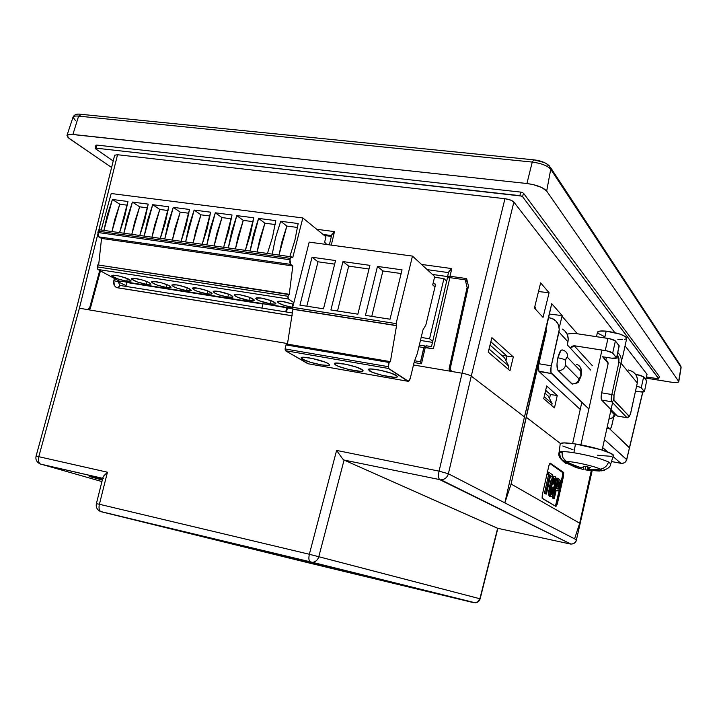 <?xml version="1.0" encoding="UTF-8"?>
<svg xmlns="http://www.w3.org/2000/svg" width="717" height="717" viewBox="0 0 717 717"><rect width="100%" height="100%" fill="white"/><g stroke="black" fill="none" stroke-linecap="round" stroke-linejoin="round"><path stroke-width="1.08" d="M433.373 348.776L425.271 347.413L433.373 348.776L449.864 277.649L447.435 277.891L449.864 277.649L433.373 348.776L425.262 347.449L426.472 345.818L431.482 346.643L426.472 345.818L425.271 347.413L423.846 347.458L433.373 348.776M117.678 287.813L292.186 315.803L117.678 287.813L115.778 287.042L114.29 285.33L113.851 280.589C113.196 284.47 114.469 286.881 117.678 287.813M120.169 285.5L117.696 287.75L292.195 315.74L117.696 287.75L120.277 285.527M396.456 375.547L397.406 376.694C397.451 379.132 374.337 374.283 369.318 370.814L369.766 369.013L369.318 370.814L368.556 369.291L370.779 368.977L380.207 370.232L391.222 373.225L397.209 376.165L397.048 377.034L394.735 377.321L382.573 375.421L372.419 372.311L368.26 369.596C368.081 367.122 391.724 372.096 396.456 375.547M302.475 359.172L302.959 357.254L302.475 359.172L301.301 357.604L303.219 357.254L312.119 358.428L325.222 362.193L328.449 363.698L329.65 364.989C329.703 367.256 307.943 362.596 302.475 359.172L301.149 357.81C300.979 355.507 323.242 360.293 328.449 363.698L329.659 364.845L328.709 365.473L321.252 364.872L310.443 362.282L302.475 359.172M362.076 369.56L363.152 370.779C363.196 373.136 340.781 368.377 335.538 364.935L335.995 363.071L335.538 364.935L334.337 363.779L335.332 363.134L345.782 364.263L356.725 367.238L362.892 370.187L362.883 371.074L360.732 371.37L348.865 369.524L338.72 366.432L335.538 364.935L334.346 363.636C334.167 361.251 357.102 366.136 362.076 369.56M186.519 290.627C178.139 288.915 173.236 287.06 171.811 285.061L176.642 284.873C185.076 286.594 189.996 288.449 191.403 290.439C191.116 291.003 189.485 291.066 186.519 290.627L187.271 287.768L186.519 290.627L177.341 288.261L173.164 286.442L171.811 285.061L173.765 284.586L178.399 285.187L187.585 287.893L191.385 290.466L186.519 290.627M308.534 363.833L407.83 381.247L388.39 368.439L388.193 366.656L389.134 362.47L390.406 361.637L396.537 325.688L396.089 323.609L412.472 256.094L434.717 276.529L432.709 284.9L434.753 286.737L435.631 284.273L425.871 324.962L422.967 329.901L417.294 353.535L422.967 329.901L425.871 324.962L435.631 284.273L434.753 286.737L432.709 284.9L434.717 276.529L412.472 256.094L396.089 323.609L291.953 307.235C283.582 305.567 278.779 303.739 277.524 301.758C277.864 301.086 279.755 301.006 283.215 301.507L293.468 304.241L281.512 301.283L278.062 301.346L277.533 301.982L278.537 302.968L284.291 305.406L291.953 307.235L292.778 303.981L291.953 307.235L292.679 307.342L309.188 242.131L292.688 307.315L292.948 309.152L292.688 307.315L396.089 323.609L396.537 325.688L390.406 361.637L389.134 362.47L388.22 368.197L408.484 381.301L410.366 377.976L414.283 361.637L417.294 353.535L414.283 361.637L410.366 377.976C409.658 380.476 408.824 381.569 407.848 381.265L307.916 363.725L285.366 350.676L285.079 348.946L286.011 344.904L287.436 344.124L292.948 309.152L287.436 344.124L286.011 344.904L285.079 348.946L285.366 350.676L308.507 363.833M270.264 303.82C261.884 302.144 257.062 300.306 255.772 298.317C256.094 297.672 257.932 297.591 261.275 298.084C269.709 299.778 274.557 301.615 275.821 303.596C275.48 304.25 273.625 304.322 270.264 303.82L271.071 300.647L270.264 303.82L259.267 300.773L256.856 299.572L255.835 298.209L261.275 298.084L270.802 300.548L275.812 303.372L274.486 304.125L270.264 303.82M248.88 300.45C240.5 298.765 235.651 296.928 234.334 294.929C234.647 294.311 236.422 294.23 239.657 294.705C248.091 296.408 252.958 298.254 254.257 300.235C253.935 300.862 252.142 300.934 248.88 300.45L249.677 297.358L248.88 300.45L237.927 297.421L234.737 295.682L234.369 294.848L239.657 294.705L249.122 297.152L254.23 299.984L253.011 300.746L248.88 300.45M227.8 297.125C219.42 295.431 214.553 293.585 213.2 291.595C213.496 290.994 215.208 290.923 218.353 291.38C226.787 293.092 231.672 294.938 232.998 296.919C232.693 297.528 230.955 297.6 227.8 297.125L228.58 294.113L227.8 297.125L218.506 294.732L214.41 292.912L213.218 291.541L218.353 291.38L229.386 294.436L231.851 295.646L232.962 297.008L227.8 297.125M207.016 293.853C198.636 292.151 193.751 290.304 192.353 288.306C192.64 287.723 194.307 287.651 197.345 288.1C205.788 289.82 210.681 291.667 212.053 293.656C211.757 294.248 210.072 294.311 207.016 293.853L207.778 290.923L207.016 293.853L197.775 291.469L193.644 289.65L192.371 288.279L197.345 288.1L206.702 290.519L211.999 293.343L210.968 294.122L207.016 293.853M166.308 287.436C157.937 285.725 153.008 283.869 151.547 281.871L156.225 281.682C164.659 283.412 169.597 285.276 171.04 287.257L166.308 287.436L167.052 284.658L166.308 287.436L157.184 285.088L152.138 282.74L151.538 281.889L153.402 281.405L161.755 282.901L168.54 285.312L171.04 287.266L166.308 287.436M126.73 281.198C118.35 279.469 113.394 277.604 111.852 275.615L116.253 275.445C124.686 277.183 129.66 279.056 131.166 281.037L126.73 281.198L127.438 278.572L126.73 281.198L117.696 278.877L112.013 276.063L112.049 275.4L113.537 275.176L119.784 276.153L128.495 279.03L131.175 281.001L126.73 281.198M146.385 284.299C138.005 282.579 133.066 280.714 131.561 278.716L136.096 278.537C144.529 280.275 149.486 282.139 150.964 284.129L146.385 284.299L147.102 281.593L146.385 284.299L137.305 281.96L131.695 279.146L131.785 278.483L133.326 278.268L141.581 279.755L148.383 282.148L150.964 284.111L146.385 284.299M435.398 284.057L432.987 283.717L435.398 284.057M421.166 337.429L429.555 338.774L443.948 278.59L434.538 277.264L443.948 278.59L429.555 338.774L421.166 337.429M388.39 368.439L285.366 350.676L388.39 368.439M388.193 366.656L285.079 348.946L388.193 366.656M389.134 362.47L286.011 344.904L389.134 362.47M390.406 361.637L287.436 344.124L390.406 361.637M396.537 325.688L293.262 309.35L396.537 325.688M396.268 325.491L292.948 309.152L396.268 325.491M412.472 256.094L309.188 242.131L412.472 256.094M377.483 266.419L402.04 269.852L390.03 319.208L365.446 315.363L377.483 266.419L382.905 270.963L371.764 316.349L382.905 270.963L377.483 266.419L402.04 269.852L390.03 319.208L365.446 315.363L377.483 266.419M323.492 308.803L299.948 305.119L312.029 257.251L335.556 260.549L323.492 308.803L335.556 260.549L312.029 257.251L317.998 261.795L306.822 306.195L317.998 261.795L312.029 257.251L299.948 305.119L323.492 308.803M357.864 314.18L330.904 309.959L342.968 261.58L369.909 265.353L357.864 314.18L369.909 265.353L342.968 261.58L348.677 266.124L337.519 310.99L348.677 266.124L342.968 261.58L330.904 309.959L357.864 314.18M418.916 346.795L423.81 347.602L418.916 346.795M286.459 312.003L287.49 307.916L292.679 308.74L287.49 307.916L286.459 312.003M129.526 282.955L262.951 304.044L129.526 282.955M125.878 286.406L126.936 282.139L125.878 286.406M432.459 274.45L447.605 276.574L432.459 274.45M420.44 340.432L432.468 342.376L420.44 340.432M424.975 346.015L419.32 345.092L424.993 346.006M432.736 341.247L429.555 338.774L432.736 341.247M99.923 229.906L98.247 231.188L290.367 258.362L291.738 256.883L292.751 257.618L302.834 217.95L325.975 236.807L324.631 242.158L326.728 244.497L324.631 242.158L325.975 236.807L302.834 217.95L111.198 193.527L302.834 217.95L292.751 257.618L291.021 257.071L290.367 258.362L98.247 231.188L97.888 232.496L290.009 259.76L290.367 258.362L290.009 259.76L97.888 232.496L98.892 236.888L290.663 264.385L290.009 259.76L289.829 262.565L290.663 264.385L98.892 236.888L101.536 238.429L292.814 265.944L290.663 264.385L292.814 265.944L101.536 238.429L98.641 265.048L101.536 238.429L98.892 236.888M127.33 205.196L119.775 204.211L114.702 219.68L111.96 231.555L119.775 204.211L112.417 199.478L119.775 204.211L127.33 205.196M147.55 207.84L139.636 206.81L134.554 222.387L131.811 234.351L139.636 206.81L132.421 202.069L139.636 206.81L147.55 207.84M168.065 210.529L159.774 209.445L154.684 225.138L151.95 237.193L159.774 209.445L152.694 204.695L159.774 209.445L168.065 210.529M188.867 213.245L180.2 212.115L175.1 227.925L172.376 240.07L180.2 212.115L173.272 207.365L180.2 212.115L188.867 213.245M209.982 216.014L200.921 214.822L195.813 230.749L193.097 242.991L200.921 214.822L194.137 210.063L200.921 214.822L209.982 216.014M231.403 218.81L221.938 217.574L216.821 233.617L214.114 245.949L221.938 217.574L215.306 212.806L221.938 217.574L231.403 218.81M253.137 221.661L243.26 220.37L238.125 236.529L235.436 248.951L243.26 220.37L236.789 215.593L243.26 220.37L253.137 221.661M275.194 224.546L264.896 223.193L259.751 239.478L257.062 251.999L264.896 223.193L258.586 218.416L264.896 223.193L275.194 224.546M286.845 226.07L281.691 242.48L279.021 255.091L286.845 226.07L280.714 221.275L286.845 226.07L297.573 227.468L286.845 226.07M97.243 266.876L288.001 296.273L288.539 294.185L97.781 264.914L97.243 266.876L97.844 269.449L288.395 298.989L288.001 296.273L97.243 266.876L97.781 264.914L289.211 294.633L292.814 265.944L289.211 294.633L288.539 294.185L287.875 297.125L288.395 298.989L97.844 269.449L119.237 281.1L123.53 281.602L119.139 281.046L97.844 269.449L97.243 266.876M122.096 281.378L292.599 308.301L122.096 281.378M369.004 269L348.677 266.124L369.004 269M334.66 264.143L317.998 261.795L334.66 264.143M401.144 273.536L382.905 270.963L401.144 273.536M558.292 481.457L558.677 482.756L558.211 481.349M558.552 484.8L558.677 482.756L559.798 482.98L558.677 482.756L558.651 484.118M557.987 487.112L558.382 485.696L559.493 485.911L558.382 485.696L558.184 486.467M557.459 488.223L557.046 488.644L558.579 488.456L559.493 485.911L559.798 482.98L558.283 480.811L556.589 488.349L557.387 488.86L558.579 488.456L557.459 488.223M553.569 484.074L554.089 479.637L555.218 479.861L554.089 479.637L553.945 478.839L554.089 480.515M554.062 480.91L553.981 481.636M551.212 493.305L552.959 487.013L554.089 487.237L552.959 487.013L552.251 489.98M550.889 493.914L552.018 494.138L554.089 487.237L555.218 479.861L554.761 478.499L553.847 478.965L551.794 485.785L550.629 493.296L551.14 494.658L552.018 494.138L550.889 493.914M103.911 230.426L112.417 199.478L127.976 201.495L119.569 232.631L124.525 217.421L127.976 201.495L112.417 199.478L107.29 215.091L103.911 230.426M123.907 233.24L132.421 202.069L148.195 204.112L139.788 235.481L144.753 220.155L148.195 204.112L132.421 202.069L127.276 217.789L123.907 233.24M144.189 236.099L152.694 204.695L168.701 206.774L160.303 238.367L165.269 222.933L168.701 206.774L152.694 204.695L147.55 220.531L144.189 236.099M164.758 238.994L173.272 207.365L189.503 209.463L181.105 241.297L186.088 225.747L189.503 209.463L173.272 207.365L168.11 223.319L164.758 238.994M185.631 241.934L194.137 210.063L210.61 212.196L202.221 244.273L207.204 228.606L210.61 212.196L194.137 210.063L188.965 226.133L185.631 241.934M206.81 244.918L215.306 212.806L232.021 214.975L223.632 247.293L228.633 231.501L232.021 214.975L215.306 212.806L210.126 229.001L206.81 244.918M228.293 247.948L236.789 215.593L253.746 217.789L245.366 250.35L250.376 234.441L253.746 217.789L236.789 215.593L231.6 231.905L228.293 247.948M250.099 251.022L258.586 218.416L275.794 220.639L272.523 237.148L267.432 253.46L272.451 237.426L275.794 220.639L258.586 218.416L253.388 234.853L250.099 251.022M272.227 254.132L275.57 237.56L280.714 221.275L298.173 223.543L294.92 240.168L289.82 256.614L294.848 240.455L298.173 223.543L280.714 221.275L275.498 237.838L272.227 254.132M558.202 481.161L559.072 481.331L558.202 481.161M111.198 193.527L101.205 230.04L111.198 193.527M293.871 302.628L288.395 298.989L293.871 302.628M552.108 403.546L544.185 396.707L552.108 403.546L551.669 405.499L552.108 403.546L548.281 396.107L544.992 393.212L548.281 396.107L552.108 403.546M560.246 486.395L560.542 480.946L557.898 478.338L553.434 498.252L554.268 498.745L556.159 490.276L558.337 490.813L559.941 487.605L558.785 490.32L557.163 490.912L556.159 490.276L554.268 498.745L552.314 498.019L554.268 498.745L552.314 498.019L553.434 498.252L557.898 478.338L559.708 479.548L560.685 481.824L560.246 486.395M558.579 488.456L557.656 488.967L556.589 488.349L558.283 480.811L559.798 482.98L558.579 488.456M546.444 494.058L545.574 493.538L549.706 475.165L548.308 474.251L548.756 472.27L552.466 474.735L552.027 476.697L550.557 475.729L546.444 494.058L545.574 493.538L549.706 475.165L548.308 474.251L548.756 472.27L552.466 474.735L552.027 476.697L550.557 475.729L546.444 494.058L545.296 493.825L546.444 494.058M553.614 476.169L552.556 476.868L555.2 476.554L556.051 478.651L554.895 487.748L552.171 495.985L553.694 492.409L555.809 482.962L556.087 479.117L555.487 476.823L554.116 476.635L552.906 478.58L550.038 490.15L550.127 495.94L551.023 496.729L552.171 495.985L550.701 496.612L549.787 494.542L550.97 485.266L553.694 477.092L552.556 476.868L549.831 485.033L550.97 485.266L549.831 485.033L548.648 494.309L549.787 494.542L548.648 494.309L549.491 496.325L550.199 496.469M551.14 494.658L550.629 492.498L551.794 485.785L553.237 480.291L554.555 478.436L555.227 480.65L554.089 487.237L552.341 493.547L551.14 494.658M420.52 361.771L414.605 360.776L420.664 361.789L423.962 347.62M416.469 588.747L456.433 598.48L417.608 588.863M441.34 594.743L416.452 588.738L441.331 594.743M497.867 528.348L480.13 598.829L477.522 602.065L474.296 602.558M473.749 602.692L439.871 594.51L473.749 602.692L477.468 602.092L479.897 598.74L318.796 556.724C317.765 559.986 315.704 561.859 312.621 562.37L473.749 602.692L310.569 562.227L100.165 511.391L310.578 563.347L100.81 511.642C99.071 510.334 98.605 507.869 99.403 504.266L96.374 503.675L99.403 504.266L107.442 472.216L103.042 477.119L96.374 503.675C95.711 507.358 97.207 510.02 100.855 511.66L312.621 562.37C315.803 561.752 317.864 559.869 318.796 556.724L309.35 554.277C308.525 558.104 308.794 560.694 310.156 562.047L310.569 562.227L310.156 562.047C308.794 560.793 308.525 558.202 309.35 554.277L479.978 598.767M310.542 563.338L441.367 594.877L310.578 563.347M96.41 477.854L102.495 479.297L96.41 477.854M98.256 236.243L97.888 232.496L99.448 229.798M489.075 349.054L508.685 366.011L489.075 349.054L488.331 352.199L489.075 349.054M490.034 345.065L504.508 357.747L508.685 366.011L508.003 369.022L508.685 366.011L504.508 357.747L490.034 345.065M556.069 490.688L556.759 490.831M556.768 478.122L557.898 478.338L556.768 478.122L555.971 481.663L556.768 478.122M553.3 493.592L552.314 498.019L553.3 493.592M550.459 476.187L552.027 476.697L550.459 476.187M547.6 472.046L548.756 472.27L547.6 472.046L547.161 474.027L549.706 475.165L548.559 474.941L544.427 493.305L545.296 493.825L544.427 493.305L548.559 474.941L547.161 474.027L547.6 472.046M119.847 285.411L118.35 281.915L113.851 280.589L118.35 281.915L126.004 285.608L118.35 281.915L118.637 280.777L118.35 281.915L119.847 285.411M421.471 363.788L425.262 347.449L421.471 363.788L414.067 362.542L421.471 363.788M420.601 362.184L421.444 363.743L420.601 362.184M497.625 528.295L570.069 543.961L497.652 528.304L479.897 598.74L497.625 528.295L344.07 460.063L318.796 556.724L344.07 460.063L439.602 479.574C438.374 478.257 438.195 475.452 439.064 471.141L336.596 450.428L342.717 459.014L344.07 460.063L439.602 479.574L344.07 460.063L497.795 528.339M102.316 480.023L89.132 476.384L95.594 477.665L89.437 476.545L102.316 480.023M449.093 368.798L450.079 369.533L449.093 368.798L467.117 287.383L465.252 279.809L449.864 277.649L465.252 279.809L467.117 287.383L468.022 288.252L467.117 287.383L449.093 368.798L450.67 371.289L449.362 370.42L449.093 368.798M261.92 308.095L263.031 303.73L286.836 307.494L285.725 311.886L286.836 307.494L287.49 307.916L263.031 303.73L261.92 308.095M114.397 278.465L113.851 280.589L114.397 278.465M426.472 345.818L431.491 346.643L447.435 277.882M90.423 308.122L88.308 309.726L287.526 343.577L88.308 309.726L89.589 309.368L90.423 308.122L100.443 270.865L90.423 308.122M562.755 473.337L562.513 475.479L562.46 472.189L563.58 472.404L563.625 475.703L557.306 504.024L555.971 506.462L542.33 498.539L542.258 495.151L548.89 465.629L550.289 463.2L563.58 472.404L549.769 463.415L562.675 472.584M562.513 475.479L560.676 483.688L562.513 475.479L563.625 475.703L562.513 475.479M555.281 506.059L556.186 503.8L557.306 504.024L556.186 503.8L559.511 488.913L555.532 505.691M552.556 476.868L552.162 477.513M551.041 480.381L550.369 482.756M549.312 487.47L549.052 488.949M548.899 489.926L548.63 492.319M548.604 493.368L548.613 493.87M548.702 494.739L548.819 495.25M550.62 496.558L549.563 496.379M342.717 459.014L336.596 450.428L309.35 554.277L99.403 504.266L107.442 472.216L38.781 456.684C37.983 460.305 38.557 462.77 40.493 464.087L102.719 478.4L40.457 464.069C38.548 462.734 37.983 460.278 38.781 456.684L36.065 456.173L38.781 456.684L79.408 308.22L88.308 309.726L79.408 308.22L97.709 234.513L79.408 308.22L38.781 456.684L107.442 472.216L103.373 476.33M103.49 478.499L103.015 477.889M592.143 470.782L576.441 539.793C575.617 542.545 573.788 543.979 570.965 544.078L440.847 479.781C444.737 479.53 447.256 477.522 448.385 473.767L471.266 376.111C469.501 375.009 466.444 374.05 462.098 373.225L413.485 364.971L462.098 373.225L439.064 471.141L336.596 450.428L309.35 554.277L99.403 504.266C98.596 507.905 99.08 510.379 100.855 511.66L312.621 562.37L475.308 602.809C477.809 602.495 479.413 601.169 480.13 598.829M602.674 447.578L607.864 452.051L602.674 447.578M620.859 463.281L613.053 456.541L620.859 463.281L611.493 461.515L620.859 463.281C623.772 463.541 625.708 462.286 626.649 459.507C625.708 462.286 623.772 463.541 620.859 463.281L620.895 463.307C623.835 463.63 625.789 462.429 626.739 459.687L604.431 439.629L626.649 459.516L629.499 447.641L626.649 459.507M39.713 463.782L101.922 481.573L39.713 463.782M467.466 281.969L465.252 279.809L467.466 281.969M331.362 236.404L324.335 235.472L331.362 236.404M446.682 281.136L443.948 278.59L446.682 281.136M550.396 394.538L557.243 395.506L546.65 385.97L543.728 398.688L546.65 385.97L557.243 395.506L550.396 394.538L549.536 398.544L550.396 394.538L545.646 390.326L550.396 394.538M550.289 463.2L563.795 472.799L557.306 504.024L555.971 506.462L542.106 498.154L542.258 495.151L548.89 465.629L550.1 463.164M570.069 543.961L570.902 544.078C573.752 544.006 575.608 542.572 576.441 539.793L504.84 502.877L524.468 416.918L551.74 303.658L562.164 315.597L549.312 314.055L562.164 315.597L562.003 316.224L577.355 333.772L562.003 316.224L559.663 326.083L562.164 315.597L551.74 303.658L511.096 484.029L504.84 502.877L448.385 473.767C447.193 477.612 444.674 479.619 440.847 479.781L570.517 543.889M576.441 539.793L504.84 502.877L524.468 416.918L471.266 376.111L524.468 416.918L546.229 329.793L526.278 417.249L560.425 443.509L526.323 417.249L511.096 484.029L579.677 523.213L511.096 484.029L504.84 502.877L448.385 473.767L471.266 376.111L513.865 202.051C512.243 200.464 509.276 199.344 504.947 198.708L462.098 373.225L439.064 471.141L448.385 473.767L439.064 471.141C438.204 475.389 438.383 478.203 439.602 479.574L570.902 544.078C573.851 544.06 575.742 542.679 576.576 539.937M626.739 459.687L629.499 447.641L609.656 428.847L629.508 447.901M535.68 308.857L534.864 306.338L535.68 308.857L534.541 307.629L535.68 308.857M449.147 271.008L451.746 268.579L450.034 276.251L466.624 278.572L468.488 286.137L450.133 368.977L450.393 370.59L451.701 371.469L450.133 368.977L468.488 286.137L466.624 278.572L450.034 276.251L447.973 276.233L447.784 276.861L448.519 277.551L447.623 276.502L450.034 276.251L451.746 268.579L448.6 272.048L447.605 276.493M448.475 272.603L427.242 269.655L448.475 272.603M323.089 234.459L331.559 235.579L323.089 234.459M90.342 308.346L89.607 307.987L87.492 309.592L88.783 309.233L89.607 307.987L90.342 308.346M506.982 356.08L501.604 355.211L506.982 356.08L505.978 360.651L506.982 356.08L513.336 356.923L506.982 356.08L490.858 341.794L506.982 356.08M554.474 407.91L557.243 395.506L554.474 407.91L543.728 398.688L554.474 407.91M579.677 523.213L591.265 470.702L579.677 523.213L574.577 538.834L579.677 523.213M114.63 155.266L117.534 154.729L98.794 230.148L117.534 154.729L114.648 155.222L76.602 308.202L36.065 456.173C35.348 459.794 36.818 462.429 40.493 464.087L102.737 478.329M451.746 268.579L421.551 264.43L451.746 268.579M332.114 233.993L334.472 231.609L331.299 245.115L334.472 231.609L331.738 234.809L329.381 244.855M334.472 231.609L316.762 229.297L334.472 231.609M99.726 270.479L89.607 307.987L99.726 270.479M491.898 337.671L488.25 352.128L509.966 370.707L488.25 352.128L491.898 337.671L513.336 356.923L491.898 337.671M509.966 370.707L513.336 356.923L509.966 370.707M646.958 374.211L645.721 379.41L646.958 374.211L625.063 345.89L646.958 374.211M642.683 392.118L629.445 447.587L642.683 392.118L644.422 391.733L639.815 391.814L642.71 392.118M543.038 317.371L534.434 308.077L543.038 317.371L549.088 292.751L538.503 291.541L549.088 292.751L540.636 282.883L534.434 308.077L540.636 282.883L549.088 292.751L543.038 317.371M471.266 376.111L513.865 202.051L510.432 200.016L504.947 198.708L117.534 154.729L504.947 198.708L462.098 373.225M513.865 202.051L614.81 332.616L513.865 202.051M658.735 378.827L522.585 196.682L521.546 196.055L95.997 148.159L95.173 148.249L95.469 148.724L113.205 161.002L95.469 148.724L96.759 145.076L95.944 145.228M95.146 148.302L95.917 145.219L96.759 145.076L520.739 192.102L96.759 145.076L95.997 148.159L519.87 195.651L520.739 192.102L522.415 192.497L520.739 192.102L519.87 195.651L522.585 196.682L523.455 193.124L659.299 376.407L523.455 193.124L522.585 196.682L658.744 378.719L659.299 376.407L658.762 378.782L646.42 377.008L658.645 378.854M66.968 135.486C67.407 134.446 69.388 134.097 72.91 134.446L78.61 116.118C75.303 115.813 73.439 116.172 73.009 117.203L66.968 135.468L69.45 138.695L111.601 167.464L68.106 137.655L67.129 135.19L70.813 134.312L526.914 183.507L533.224 184.601L541.783 187.531L546.677 191.063L678.632 381.345L677.798 382.349L671.99 382.278L646.151 378.128L670.037 382C675.262 382.77 678.165 382.69 678.757 381.758L681.007 367.247L550.737 169.266L546.677 191.063L678.632 381.345L681.007 367.247L680.263 365.186L550.674 167.715M680.89 366.073L681.105 367.678M75.294 120.331L73.009 117.185C73.457 116.172 75.321 115.813 78.61 116.118L72.91 134.446L526.914 183.507L532.256 162.069L78.61 116.118L81.281 114.496M547.913 165.475L549.67 166.192L550.737 169.266C547.573 165.735 541.416 163.333 532.256 162.069L526.914 183.507C536.683 184.905 543.271 187.424 546.677 191.063L550.737 169.266L681.007 367.247L680.281 365.204M533.475 159.801L80.887 114.29L78.61 116.118L532.256 162.069L533.798 159.828L542.67 162.114M549.67 166.192C546.004 162.696 540.717 160.581 533.807 159.837L532.256 162.069C541.416 163.333 547.573 165.735 550.737 169.266L549.697 166.21M615.114 413.754L614.263 414.507C613.492 417.151 611.735 418.629 608.984 418.952C611.735 418.629 613.492 417.151 614.263 414.507L615.114 413.754M576.181 364.335L577.866 364.872C580.268 366.27 581.245 368.386 580.779 371.209L580.949 376.326L579.058 378.917L565.605 365.312L565.543 360.319C564.261 359.325 561.698 358.482 557.862 357.783C556.616 364.146 556.688 368.377 558.068 370.483C561.877 370.716 564.387 368.995 565.605 365.312L565.543 360.319L566.466 357.774L567.416 357.308L580.779 371.209L580.806 375.968L579.058 378.917L565.605 365.312C564.387 368.995 561.877 370.716 558.068 370.483L571.799 383.855C575.473 384.097 577.893 382.448 579.058 378.917C577.893 382.448 575.473 384.097 571.799 383.855L572.578 384.088M562.997 329.453L562.379 329.094C567.039 331.962 568.895 336.201 567.954 341.803L567.264 344.841L570.454 348.274L567.264 344.841L567.954 341.803L558.946 332.016C559.932 326.271 558.032 321.933 553.264 319.002L548.487 317.595L551.731 318.321L555.774 320.84L558.426 324.783L559.26 329.551L551.292 365.787L538.87 363.761C538.108 367.642 538.18 370.232 539.076 371.514L551.445 373.557C550.575 372.275 550.522 369.685 551.292 365.787L538.87 363.761L546.542 330.125L538.628 365.007L538.79 371.101L551.445 373.557L588.863 409.004L550.952 372.508L551.041 367.041L558.946 332.016L567.954 341.803L568.249 339.392L567.425 334.74L564.835 330.887M609.782 428.838L606.923 428.318L609.782 428.838L607.317 426.498L609.844 428.883C610.57 429.044 611.305 427.628 612.031 424.634L613.734 416.891L611.511 426.561L610.588 428.524L609.782 428.838M610.741 410.949L614.263 414.507L610.741 410.949M580.232 409.425L539.076 371.514L580.232 409.425M564.315 350.694L562.442 350.004C560.811 349.555 559.287 352.155 557.862 357.783L560.891 350.452L562.137 349.869L564.315 350.694C566.869 352.128 567.9 354.323 567.416 357.308L580.779 371.209C581.245 368.341 580.241 366.217 577.785 364.836M572.3 384.106L557.629 369.802L557.001 363.886L557.862 357.783C561.698 358.482 564.261 359.325 565.543 360.319C566.152 357.944 566.771 356.941 567.416 357.308C567.9 354.368 566.896 352.181 564.404 350.738M628.406 369.99C635.11 371.756 638.067 376.084 637.288 382.959L621.056 363.241C621.854 359.011 620.761 355.417 617.776 352.486C620.761 355.417 621.854 359.011 621.056 363.241L614.012 395.246L613.698 399.656L629.069 416.308L630.306 414.632L637.288 382.959L630.691 413.189L629.32 416.38L613.958 400.319L614.012 395.246L611.843 394.538L618.896 362.524L621.056 363.241L614.012 395.246L611.843 394.538C611.126 398.231 611.099 400.651 611.771 401.789L613.958 400.319L611.771 401.789L626.99 417.697L629.069 416.308L627.052 417.751L611.771 401.789C611.099 400.651 611.126 398.231 611.843 394.538L601.671 392.826L608.088 363.86L607.675 361.637L605.766 360.436L606.448 357.362L605.766 360.436L602.594 356.752L611.628 358.177L602.594 356.752L606.699 360.759L608.088 363.86L601.671 392.826C600.954 396.501 600.945 398.912 601.635 400.059L611.771 401.789L601.635 400.059L617.328 416.012L626.99 417.697L617.328 416.012L601.635 400.059L601.124 397.406L601.671 392.826L611.843 394.538L618.896 362.524L621.056 363.241L637.288 382.959C638.112 377.993 636.454 374.149 632.331 371.406M619.201 346.006L616.566 357.971C616.226 358.536 614.577 358.608 611.628 358.177L616.566 357.917L619.094 345.657L615.383 340.951C614.245 339.93 611.771 339.087 607.953 338.415L605.256 350.577C609.074 351.258 611.547 352.092 612.694 353.087L615.383 340.951L612.694 353.087L616.441 357.64L612.327 352.764L606.483 350.801L574.156 345.737L571.816 346.284L570.454 348.274L590.718 370.08L570.454 348.274L574.156 345.737L592.394 365.724L574.156 345.737L605.256 350.577L607.953 338.415L573.842 333.235L609.181 338.63L615.016 340.62L619.21 345.935L616.566 357.971M617.292 354.682L618.896 362.524L618.968 358.554L617.292 354.682M644.413 391.751L646.689 380.637L644.413 391.751L646.689 380.637L643.66 376.801L637.028 374.597L636.66 376.282L637.028 374.597L635.567 374.355L640.317 375.314L643.66 376.801L641.267 387.789L643.66 376.801L646.653 381.059M636.624 386.006L641.267 387.789L644.332 391.509L640.962 387.53L636.624 386.006M567.129 334.059L573.842 333.235L567.129 334.059M635.513 391.097L639.815 391.814L635.513 391.097M608.159 363.223L605.766 360.436L608.159 363.223M587.707 468.999L590.36 467.627L584.929 466.184L581.953 467.475L580.044 467.403L574.03 465.387L566.403 461.524C572.928 461.309 594.859 466.22 600.389 469.151L587.895 469.483L587.707 468.999L590.36 467.627L584.929 466.184L581.953 467.475L580.044 467.403L570.696 463.863L566.403 461.524C572.928 461.309 594.859 466.22 600.389 469.151L602.002 470.576L601.599 470.845L589.768 469.993L587.895 469.483L587.976 466.955L587.707 468.999M597.44 332.491L599.69 331.111L606.17 331.146L604.664 337.922L606.17 331.146L620.08 334.122L625.591 336.667L626.73 338.325C625.072 335.287 618.215 332.894 606.17 331.146C600.873 330.68 597.969 331.048 597.458 332.249L596.472 336.676M601.966 350.066L580.887 444.898L601.966 350.066M604.556 470.262L601.599 470.845L593.067 470.46L602.002 470.576C607.693 469.142 610.606 466.91 610.75 463.872L613.367 455.546C614.783 453.323 592.52 446.476 575.482 443.975L573.887 452.732C589.087 455.367 600.649 458.45 608.581 461.972L610.732 463.926M580.68 468.649L577.472 467.842L583.136 469.465L580.68 468.649L581.066 467.457M583.602 466.839L583.136 469.465L583.602 466.839M575.339 467.242L577.436 467.959L577.785 466.83L577.436 467.959L577.481 466.74L577.167 467.717L575.348 466.964L575.634 466.041L575.348 466.964L568.751 464.087L571.055 464.033L568.751 464.087L576.351 467.69M584.982 469.778L587.626 470.209L587.797 469.241L587.626 470.209L599.502 471.051L584.982 469.778L585.592 466.346L584.982 469.778M562.271 451.827L559.421 452.248L562.119 452.911L559.421 452.248L562.271 451.827L562.164 454.999L563.087 458.002L566.403 461.524L564.933 460.422M564.127 462.062L565.955 463.514L564.127 462.187M564.449 461.766L568.751 464.087L562.038 459.803L560.309 457.177L559.421 452.248L560.309 457.177L562.038 459.803L564.449 461.766M593.067 470.46L587.895 469.483L600.389 469.151L601.966 470.621M608.581 461.972C607.111 466.023 604.377 468.416 600.389 469.151C604.377 468.416 607.111 466.023 608.581 461.972C600.649 458.45 589.087 455.367 573.887 452.732C565.919 451.513 561.106 451.28 559.43 452.024M560.219 443.886L563.929 442.882L575.482 443.975C566 442.586 560.918 442.532 560.228 443.796L559.09 452.4C559.744 451.235 564.682 451.343 573.887 452.732L575.482 443.975L600.936 449.702L611.153 453.52L613.349 455.609M611.52 456.353L597.575 455.277M573 449.729L562.809 446.001M604.207 336.47L597.799 333.19M626.488 338.729L624.337 339.473M622.544 339.616L617.848 339.401M407.848 381.265L307.943 363.734M99.815 229.843L291.416 256.838M119.237 281.1L122.562 281.62M432.396 592.672L454.166 597.915M420.512 361.807L423.846 347.458L426.239 345.782M120.223 285.5L292.653 312.997M611.484 461.533L620.895 463.307M629.553 447.695L642.808 392.118M645.811 379.526L647.03 374.435M659.317 376.479L658.771 378.773M681.114 367.651L678.757 381.758M73.009 117.203C74.236 114.675 76.674 113.689 80.304 114.236M608.948 419.095C613.223 418.092 615.338 416.38 615.303 413.942M571.96 383.98C576.549 383.461 578.834 382.591 578.798 381.381L580.958 376.308C581.837 371.962 581.236 367.839 580.232 367.158M606.914 428.354L609.844 428.883M627.357 417.796L629.32 416.38M617.4 416.066L627.052 417.751M606.699 360.759L607.998 362.264M602.128 450.07L612.578 402.631M622.204 358.894L626.73 338.316M559.09 452.4C557.943 455.196 559.618 458.432 564.127 462.124L574.326 466.57M572.623 443.563L581.819 402.336"/></g></svg>
